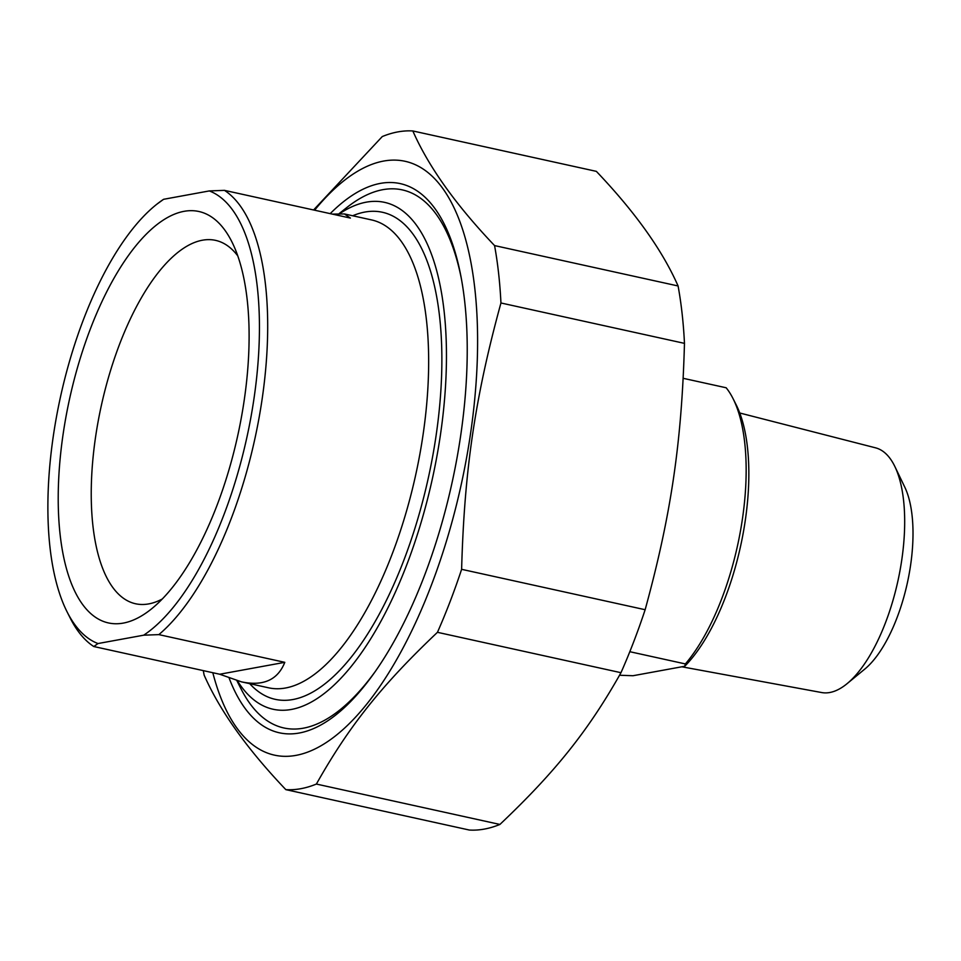 <?xml version="1.0" encoding="UTF-8"?>
<svg xmlns="http://www.w3.org/2000/svg" width="961" height="961" viewBox="0 0 961 961"><rect width="100%" height="100%" fill="white"/><g stroke="black" fill="none" stroke-linecap="round" stroke-linejoin="round"><path stroke-width="1.44" d="M203.324 670.634A335.978 137.279 -77.6 0 0 204.104 675.03C219.793 710.696 247.037 748.895 285.837 789.642A335.978 137.279 -77.6 0 0 300.841 788.693A335.978 137.279 -77.6 0 0 316.385 784.056L499.912 824.442A335.978 137.279 102.4 0 1 484.368 829.079A335.978 137.279 102.4 0 1 469.352 830.04L285.837 789.642M645.143 609.718A335.978 137.279 102.4 0 1 620.974 672.7L437.447 632.314A335.978 137.279 -77.6 0 0 461.616 569.32L645.143 609.718C671.006 515.384 681.721 442.781 684.472 343.365L500.945 302.979A335.978 137.279 -77.6 0 0 494.567 245.584L678.082 285.97A335.978 137.279 102.4 0 1 684.472 343.365M678.082 285.97C662.393 250.304 635.149 212.105 596.349 171.358L412.834 130.96A335.978 137.279 -77.6 0 0 382.274 136.558L313.574 209.978M212.813 672.724A304.036 124.233 -77.6 0 0 295.928 755.382A304.036 124.233 -77.6 0 0 477.269 360.387A304.036 124.233 -77.6 0 0 314.595 210.195M437.447 632.314C381.865 684.965 348.867 726.324 316.385 784.056M500.945 302.979C475.094 397.313 464.367 469.905 461.616 569.32M412.834 130.96C428.522 166.625 455.766 204.837 494.567 245.584M499.912 824.442C555.506 771.791 588.492 730.432 620.974 672.7M229.174 678.178A281.165 114.888 -77.6 0 0 336.002 714.804A281.165 114.888 -77.6 0 0 460.607 436.09A281.165 114.888 -77.6 0 0 444.078 223.721A281.165 114.888 -77.6 0 0 330.212 213.63M93.794 646.525L97.998 643.546L143.706 635.185L158.865 634.62L284.792 662.333C277.765 679.956 263.314 686.454 241.439 681.842L219.721 674.238L93.794 646.525A239.541 97.878 -77.6 0 1 70.297 618.223L67.102 611.893A233.403 95.367 102.4 0 1 60.519 396.749A233.403 95.367 102.4 0 1 156.811 204.237A233.403 95.367 102.4 0 1 163.598 199.299L156.811 204.237M219.721 674.238L284.792 662.333M332.422 214.123L344.41 213.943L350.393 218.075L224.466 190.362L209.306 190.927L163.598 199.299M209.306 190.927A233.403 95.367 102.4 0 1 253.944 398.887A233.403 95.367 102.4 0 1 143.706 635.185M97.998 643.546A233.403 95.367 102.4 0 1 67.102 611.893M123.26 623.1A210.615 86.058 -77.6 0 0 150.805 609.454A210.615 86.058 -77.6 0 0 237.703 435.741A210.615 86.058 -77.6 0 0 231.757 241.583A210.615 86.058 -77.6 0 0 77.144 368.796A210.615 86.058 -77.6 0 0 123.26 623.1M158.865 634.62A239.541 97.878 -77.6 0 0 262.053 399.608A239.541 97.878 -77.6 0 0 224.466 190.362M162.289 598.991A186.05 76.027 102.4 0 1 148.703 603.904A186.05 76.027 102.4 0 1 135.561 603.76A186.05 76.027 102.4 0 1 98.178 421.206A186.05 76.027 102.4 0 1 202.411 240.214A186.05 76.027 102.4 0 1 215.54 240.358A186.05 76.027 102.4 0 1 237.787 255.902M339.894 213.486A259.506 106.034 102.4 0 1 440.354 435.393A259.506 106.034 102.4 0 1 349.732 668.255A259.506 106.034 102.4 0 1 237.463 680.856M461.424 278.978A275.471 112.557 -77.6 0 0 402.299 189.894A275.471 112.557 -77.6 0 0 346.825 207.528L339.293 213.486M236.899 680.7L240.935 688.677A275.471 112.557 -77.6 0 0 283.879 727.97A275.471 112.557 -77.6 0 0 374.946 671.943M629.815 651.702L685.385 663.931L684.725 666.261L633.011 675.727L619.557 675.247M684.725 666.261A153.556 62.741 -77.6 0 0 742.228 538.244A153.556 62.741 -77.6 0 0 736.198 404.857L733.003 398.527A159.694 65.252 102.4 0 0 726.168 387.776L683.187 378.31M733.003 398.527A159.694 65.252 102.4 0 1 742.397 519.144A159.694 65.252 102.4 0 1 685.385 663.931M739.766 413.002L875.531 447.826A125.302 51.197 102.4 0 1 894.883 466.578A125.302 51.197 102.4 0 1 901.73 560.167A125.302 51.197 102.4 0 1 847.109 683.643A125.302 51.197 102.4 0 1 821.667 692.545L681.854 666.79M847.109 683.643L864.744 669.12A105.025 42.921 -77.6 0 0 907.316 583.111A105.025 42.921 -77.6 0 0 904.794 487.167L894.883 466.578M344.41 213.943L371.583 219.925A239.541 97.878 102.4 0 1 419.717 454.973A239.541 97.878 102.4 0 1 285.525 688.004A239.541 97.878 102.4 0 1 268.612 687.812L241.439 681.842M249.704 683.655A249.367 101.89 -77.6 0 0 292.865 699.536A249.367 101.89 -77.6 0 0 437.844 422.612A249.367 101.89 -77.6 0 0 352.675 215.769"/></g></svg>
